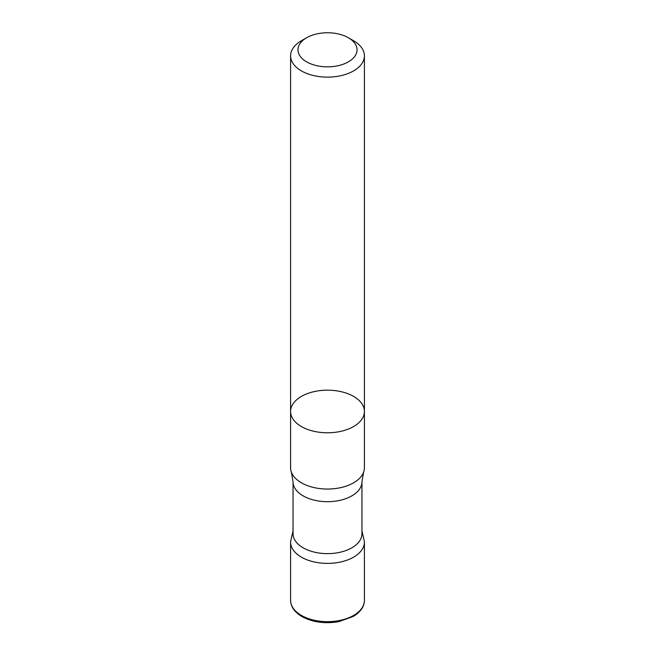 <?xml version="1.0" encoding="UTF-8"?>
<svg xmlns="http://www.w3.org/2000/svg" width="655" height="655" viewBox="0 0 655 655"><rect width="100%" height="100%" fill="white"/><g stroke="black" fill="none" stroke-linecap="round" stroke-linejoin="round"><path stroke-width="0.98" d="M301.398 482.809A36.909 21.312 180 0 1 291.377 472.132A36.909 21.312 180 0 1 290.591 467.735L290.591 411.471A36.909 21.312 0 0 0 301.398 426.544A36.909 21.312 0 0 0 341.623 431.162A36.909 21.312 0 0 0 364.409 411.471A36.909 21.312 0 0 0 327.5 390.167A36.909 21.312 0 0 0 290.591 411.471A36.909 21.312 0 0 0 301.398 426.544A36.909 21.312 0 0 0 341.623 431.162A36.909 21.312 0 0 0 364.409 411.471L364.409 467.735A36.909 21.312 180 0 1 363.623 472.132A36.909 21.312 180 0 1 338.013 488.163A36.909 21.312 180 0 1 301.398 482.809M361.953 530.837L364.409 541.759A36.909 21.312 180 0 1 327.5 563.39A36.909 21.312 180 0 1 290.591 541.75L293.047 530.837M293.047 481.802A34.453 19.887 180 0 0 327.5 501.689A34.453 19.887 180 0 0 361.953 481.802L361.953 533.743A34.453 19.887 180 0 1 327.5 553.631A34.453 19.887 180 0 1 293.047 533.743L293.047 481.802L291.377 472.132M290.591 600.348L290.591 542.078A36.909 21.312 0 0 0 301.398 557.151A36.909 21.312 0 0 0 341.623 561.769A36.909 21.312 0 0 0 364.409 542.078L364.409 600.348C364.303 606.645 360.569 612.024 353.217 616.478L338.799 621.652C324.896 623.978 312.599 622.283 301.906 616.543C294.48 612.081 290.705 606.686 290.591 600.348A36.909 21.312 0 0 0 301.398 615.422A36.909 21.312 0 0 0 341.623 620.039A36.909 21.312 0 0 0 364.409 600.348M353.602 40.757L348.378 37.744A29.532 17.046 180 0 1 348.378 61.857A29.532 17.046 180 0 1 306.622 61.857A29.532 17.046 180 0 1 306.622 37.744A29.532 17.046 180 0 1 348.378 37.744L353.602 40.757A36.909 21.312 180 0 1 364.409 55.831A36.909 21.312 180 0 1 341.623 75.513A36.909 21.312 180 0 1 301.398 70.896A36.909 21.312 180 0 1 290.591 55.831A36.909 21.312 180 0 1 301.398 40.757L306.622 37.744M361.953 481.802L363.623 472.132M290.591 55.831L290.591 411.471M364.409 55.831L364.409 411.471"/></g></svg>
